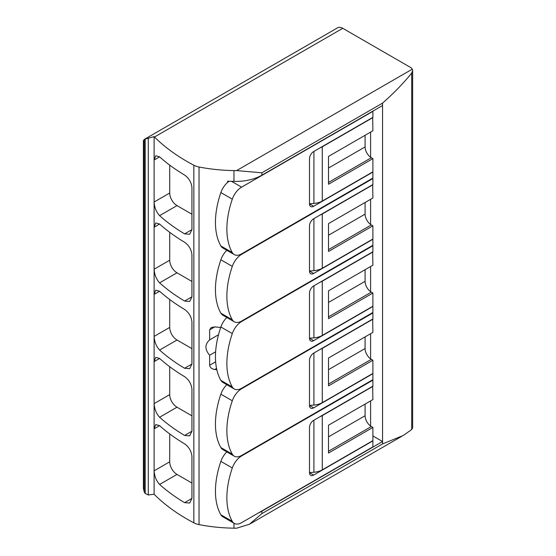 <?xml version="1.0" encoding="UTF-8"?>
<svg xmlns="http://www.w3.org/2000/svg" width="556" height="556" viewBox="0 0 556 556"><rect width="100%" height="100%" fill="white"/><g stroke="black" fill="none" stroke-linecap="round" stroke-linejoin="round"><path stroke-width="0.83" d="M372.68 184.668L372.888 197.992L328.513 223.609L328.513 251.451L372.888 225.826L372.888 239.031L322.278 268.249A14.699 8.486 180 0 1 313.918 270.654L309.497 271.008M372.888 184.787L322.278 214.011L322.278 268.249M372.68 251.868L372.888 265.191L328.513 290.809L328.513 318.651L372.888 293.033L372.888 306.231L322.278 335.449A14.699 8.486 180 0 1 313.918 337.853L309.497 338.208M372.888 251.993L322.278 281.211L322.278 335.449M372.68 117.469L372.888 130.792L328.513 156.41L328.513 184.251L372.888 158.627L372.888 171.832L322.278 201.05A14.699 8.486 180 0 1 313.918 203.454L309.497 203.809M372.888 117.587L322.278 146.812L322.278 201.05M372.68 319.068L372.888 332.391L328.513 358.008L328.513 385.85L372.888 360.232L372.888 373.43L322.278 402.648A14.699 8.486 180 0 1 313.918 405.053L309.497 405.414M372.888 319.193L322.278 348.41L322.278 402.648M372.68 386.274L372.888 399.59L328.513 425.208L328.513 453.05L372.888 427.432L372.888 440.63L322.278 469.848A14.699 8.486 180 0 1 313.918 472.252L309.497 472.614M372.888 386.392L322.278 415.61L322.278 469.848M319.999 147.882A14.699 8.486 0 0 0 322.278 146.812M319.999 215.082A14.699 8.486 0 0 0 322.278 214.011M319.999 282.281A14.699 8.486 0 0 0 322.278 281.211M319.999 349.481A14.699 8.486 0 0 0 322.278 348.41M319.999 416.687A14.699 8.486 0 0 0 322.278 415.61M372.888 427.432L371.332 426.528A8.82 5.094 60 0 1 365.09 415.728L365.09 404.094M372.888 158.627L371.332 157.73A8.82 5.094 60 0 1 365.09 146.93L365.09 135.289M372.888 225.826L371.332 224.93A8.82 5.094 60 0 1 365.09 214.13L365.09 202.488M372.888 293.033L371.332 292.129A8.82 5.094 60 0 1 365.09 281.329L365.09 269.688M372.888 360.232L371.332 359.329A8.82 5.094 60 0 1 365.09 348.529L365.09 336.887M216.812 369.712A117.573 67.881 180 0 1 214.776 369.497C211.808 368.996 210.092 367.585 209.64 365.264L209.64 355.249C204.719 349.418 204.719 344.296 209.64 339.876L209.64 329.861L211.162 327.547L214.776 326.893A117.573 67.881 0 0 0 220.704 327.456M233.965 170.574A36.745 21.211 0 0 0 236.592 170.595L261.897 172.791L382.556 103.131C393.919 93.088 403.635 83.059 411.711 73.051L412.649 70.549L412.309 69.152A7.346 4.239 0 0 0 410.495 67.422L342.753 28.307L154.485 137.005A204.288 117.941 0 0 0 193.849 165.236A14.699 8.486 0 0 0 199.027 167.002A117.573 67.881 0 0 0 233.965 170.574L233.965 181.374A36.745 21.211 0 0 0 261.897 175.189L382.556 105.529L382.556 441.533L261.897 511.193A36.745 21.211 180 0 1 258.408 512.966M143.351 488.231L144.254 491.99A10.286 5.942 -120 0 0 145.199 493.464L148.278 494.986L154.109 494.201L154.485 494.604A204.288 117.941 0 0 0 193.849 522.842A14.699 8.486 0 0 0 199.027 524.607A117.573 67.881 0 0 0 233.965 528.172A36.745 21.211 0 0 0 236.592 528.2L249.47 524.252L261.897 513.591L382.556 443.931L403.329 435.452L411.711 429.545L412.649 427.898L412.649 70.549M154.485 137.005L154.109 136.644L145.199 139.042A10.286 5.942 -120 0 0 144.31 139.396A10.286 5.942 -120 0 0 144.254 139.431L143.351 140.793M154.109 136.644L154.109 494.201M342.753 28.307A10.286 5.942 -120 0 0 337.603 27.8L144.31 139.396M159.6 358.453L154.109 361.622L155.722 357.355L159.6 358.453A204.288 117.941 0 0 0 184.599 376.655C188.936 379.755 191.382 383.946 191.938 389.221L191.938 431.22L189.686 435.848L184.599 435.459A204.288 117.941 180 0 1 159.6 417.25C156.278 413.622 154.45 409.077 154.109 403.621L169.719 394.607A10.286 5.942 -120 0 0 176.996 407.207L191.938 415.839M159.6 425.653L154.109 428.822L155.722 424.555L159.6 425.653A204.288 117.941 0 0 0 184.599 443.862C188.936 446.954 191.382 451.145 191.938 456.42L191.938 498.419L189.686 503.048L184.599 502.659A204.288 117.941 180 0 1 159.6 484.45C156.278 480.822 154.45 476.277 154.109 470.821L169.719 461.814A10.286 5.942 -120 0 0 176.996 474.414L191.938 483.039M159.6 156.848L154.109 160.024L155.722 155.749L159.6 156.848A204.288 117.941 0 0 0 184.599 175.057C188.936 178.156 191.382 182.34 191.938 187.622L191.938 229.621L189.686 234.25L184.599 233.861A204.288 117.941 180 0 1 159.6 215.652C156.278 212.024 154.45 207.478 154.109 202.023L169.719 193.008A10.286 5.942 -120 0 0 176.996 205.609L191.938 214.234M159.6 224.047L154.109 227.223L155.722 222.949L159.6 224.047A204.288 117.941 0 0 0 184.599 242.256C188.936 245.356 191.382 249.54 191.938 254.822L191.938 296.821L189.686 301.449L184.599 301.06A204.288 117.941 180 0 1 159.6 282.851C156.278 279.223 154.45 274.678 154.109 269.222L169.719 260.208A10.286 5.942 -120 0 0 176.996 272.808L191.938 281.44M159.6 291.247L154.109 294.423L155.722 290.156L159.6 291.247A204.288 117.941 0 0 0 184.599 309.456C188.936 312.555 191.382 316.739 191.938 322.021L191.938 364.02L189.686 368.649L184.599 368.26A204.288 117.941 180 0 1 159.6 350.051C156.278 346.423 154.45 341.877 154.109 336.422L169.719 327.408A10.286 5.942 -120 0 0 176.996 340.008L191.938 348.64M233.965 523.217L233.965 528.172M227.606 182.396L227.606 181.186A117.573 67.881 0 0 0 233.965 181.374M169.719 433.923L169.719 461.814M169.719 165.125L169.719 193.008M169.719 232.325L169.719 260.208M169.719 299.524L169.719 327.408M169.719 366.724L169.719 394.607M218.508 334.754L209.64 339.876M215.617 351.795L209.64 355.249M370.602 132.106L370.602 157.258M370.602 199.312L370.602 224.457M370.602 266.512L370.602 291.664M370.602 333.711L370.602 358.863M370.602 400.911L370.602 426.063M372.888 435.953L382.556 441.533L382.556 443.931M309.497 472.669A5.88 3.392 120 0 0 310.714 475.359A5.88 3.392 120 0 0 313.654 475.067L372.888 440.873L372.888 446.871L241.61 522.661A14.699 8.486 120 0 1 234.264 523.391A14.699 8.486 120 0 1 232.304 521.375A73.482 42.43 120 0 1 232.304 467.978A14.699 8.486 120 0 1 241.61 455.941L372.888 380.151L372.888 386.149L313.654 420.35A5.88 3.392 120 0 0 309.497 427.55L309.497 472.669L313.654 475.067M226.841 451.903A14.699 8.486 120 0 0 220.871 461.376A73.482 42.43 120 0 0 220.871 514.78A14.699 8.486 120 0 0 222.831 516.788L234.264 523.391M372.471 379.908L372.888 380.151M226.841 384.703A14.699 8.486 120 0 0 220.871 394.176A73.482 42.43 120 0 0 220.871 447.573A14.699 8.486 120 0 0 222.831 449.589L234.264 456.191A14.699 8.486 120 0 0 241.61 455.461L372.888 379.672L372.888 373.674L313.654 407.868A5.88 3.392 120 0 1 310.714 408.16A5.88 3.392 120 0 1 309.497 405.47L309.497 360.351A5.88 3.392 120 0 1 313.654 353.15L372.888 318.949L372.888 312.952L241.61 388.741A14.699 8.486 120 0 0 232.304 400.779A73.482 42.43 120 0 0 232.304 454.176A14.699 8.486 120 0 0 234.264 456.191M372.471 312.708L372.888 312.952M226.841 317.504A14.699 8.486 120 0 0 220.871 326.977A73.482 42.43 120 0 0 220.871 380.373A14.699 8.486 120 0 0 222.831 382.389L234.264 388.992A14.699 8.486 120 0 0 241.61 388.262L372.888 312.472L372.888 306.467L313.654 340.668A5.88 3.392 120 0 1 310.714 340.96A5.88 3.392 120 0 1 309.497 338.27L309.497 293.151A5.88 3.392 120 0 1 313.654 285.951L372.888 251.75L372.888 245.752L241.61 321.542A14.699 8.486 120 0 0 232.304 333.572A73.482 42.43 120 0 0 232.304 386.976A14.699 8.486 120 0 0 234.264 388.992M372.471 245.509L372.888 245.752M226.841 250.304A14.699 8.486 120 0 0 220.871 259.777A73.482 42.43 120 0 0 220.871 313.174A14.699 8.486 120 0 0 222.831 315.189L234.264 321.792A14.699 8.486 120 0 0 241.61 321.062L372.888 245.272L372.888 239.268L313.654 273.469A5.88 3.392 120 0 1 310.714 273.76A5.88 3.392 120 0 1 309.497 271.071L309.497 225.951A5.88 3.392 120 0 1 313.654 218.751L372.888 184.55L372.888 178.552L241.61 254.342A14.699 8.486 120 0 0 232.304 266.373A73.482 42.43 120 0 0 232.304 319.776A14.699 8.486 120 0 0 234.264 321.792M372.471 178.309L372.888 178.552M229.079 181.249A14.699 8.486 120 0 0 220.871 192.578A73.482 42.43 120 0 0 220.871 245.974A14.699 8.486 120 0 0 222.831 247.99L234.264 254.592A14.699 8.486 120 0 0 241.61 253.863L372.888 178.066L372.888 172.068L313.654 206.269A5.88 3.392 120 0 1 310.714 206.561A5.88 3.392 120 0 1 309.497 203.871L309.497 158.752A5.88 3.392 120 0 1 313.654 151.552L372.888 117.351L372.888 111.346L241.61 187.143A14.699 8.486 120 0 0 232.304 199.173A73.482 42.43 120 0 0 232.304 252.577A14.699 8.486 120 0 0 234.264 254.592M328.513 436.849L365.09 415.728M328.513 451.25L371.332 426.528M328.513 168.051L365.09 146.93M328.513 182.451L371.332 157.73M328.513 235.251L365.09 214.13M328.513 249.651L371.332 224.93M328.513 302.45L365.09 281.329M328.513 316.85L371.332 292.129M328.513 369.65L365.09 348.529M328.513 384.05L371.332 359.329M313.918 151.392L313.918 203.454M313.918 218.591L313.918 270.654M216.548 368.475L214.776 369.497M313.918 285.798L313.918 337.853M313.918 352.997L313.918 405.053M313.918 420.197L313.918 472.252M261.897 172.791L261.897 175.189M382.556 103.131L382.556 105.529M144.254 139.431L144.254 491.99M145.199 139.042L145.199 493.464M148.278 138.305L148.278 494.986M261.897 511.193L261.897 513.591M412.309 69.152L236.592 170.595M411.711 73.051L411.711 429.545M193.849 165.236L193.849 522.842M199.027 167.002L199.027 524.607M176.996 474.414L159.6 484.45M191.938 498.426L184.599 502.659M176.996 205.609L159.6 215.652M191.938 229.621L184.599 233.861M176.996 272.808L159.6 282.851M191.938 296.821L184.599 301.06M176.996 340.008L159.6 350.051M191.938 364.02L184.599 368.26M176.996 407.207L159.6 417.25M191.938 431.22L184.599 435.459M214.776 326.893L209.64 329.861M215.631 361.803L209.64 365.264M241.186 455.698L241.61 455.941M220.871 461.376L232.304 467.978M220.871 514.78L232.304 521.375M309.497 405.47L313.654 407.868M241.186 388.498L241.61 388.741M220.871 394.176L232.304 400.779M220.871 447.573L232.304 454.176M309.497 338.27L313.654 340.668M241.186 321.298L241.61 321.542M220.871 326.977L232.304 333.572M220.871 380.373L232.304 386.976M309.497 271.071L313.654 273.469M241.186 254.099L241.61 254.342M220.871 259.777L232.304 266.373M220.871 313.174L232.304 319.776M309.497 203.871L313.654 206.269M231.532 181.325L241.61 187.143M220.871 192.578L232.304 199.173M220.871 245.974L232.304 252.577M143.392 140.793L143.392 488.231M249.894 524.002L401.564 436.432"/></g></svg>
